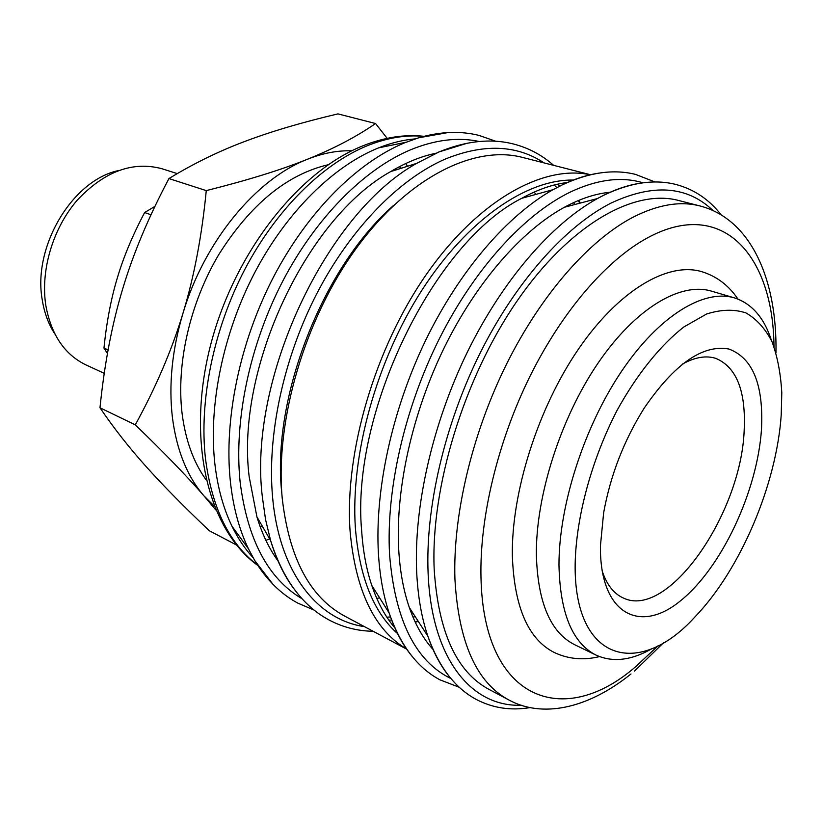 <?xml version="1.0" encoding="UTF-8"?>
<svg xmlns="http://www.w3.org/2000/svg" width="823" height="823" viewBox="0 0 823 823"><rect width="100%" height="100%" fill="white"/><g stroke="black" fill="none" stroke-linecap="round" stroke-linejoin="round"><path stroke-width="1.23" d="M253.042 557.624C244.956 548.9 237.96 538.468 232.045 526.339C223.29 508.285 217.539 487.247 214.793 463.226C208.384 405.029 223.136 332.955 254.924 272.238C286.867 211.593 333.685 165.845 378.662 147.842C391.203 142.863 403.404 139.869 415.255 138.871M272.989 584.33L254.821 560.669L248.433 548.797C239.215 529.652 233.187 507.235 230.368 481.548C223.805 419.576 239.658 342.306 273.514 277.012C307.524 211.789 357.172 162.45 404.556 142.842L418.619 137.811L447.99 132.565M278.112 561.07C269.203 548.807 262.146 534.086 256.92 516.885L249.174 476.712C235.512 368.992 306.578 218.013 390.678 171.596C406.12 162.398 421.263 156.267 436.097 153.212M534.23 192.057L535.855 194.413M557.706 184.177L559.763 186.121M573.569 202.633L574.835 204.516M281.877 494.026L281.723 492.38C271.436 398.219 322.575 267.208 393.713 205.297M554.26 185.01L556.832 187.623M569.876 204.402L570.637 205.616M406.583 649.008C374.331 629.842 355.495 590.533 350.073 531.092C344.426 452.341 375.01 347.975 426.52 274.193C478.091 200.298 543.149 164.497 590.286 174.764M406.675 649.141L344.672 616.098C309.911 597.333 289.089 558.035 282.217 498.213C274.985 420.646 304.757 318.758 356.462 248.052C408.218 177.223 474.295 144.766 522.358 157.378L590.441 174.723M565.02 182.819L565.535 183.364M578.672 200.401L580.318 203.065M394.978 628C385.37 616.828 377.644 602.662 371.801 585.472C366.389 569.382 363.015 551.173 361.657 530.856C350.639 412.385 434.4 241.849 521.782 198.292C537.676 189.527 552.933 184.249 567.551 182.469M397.56 633.617C373.477 612.199 359.404 576.944 355.371 527.831C350.403 455.51 376.378 361.04 421.798 290.375C467.299 219.669 526.761 179.198 573.261 180.062M433.104 649.532C423.269 638.751 415.337 624.75 409.329 607.528C403.445 590.451 399.885 570.833 398.661 548.674C395.534 488.697 412.272 413.136 444.245 347.656C476.363 282.238 521.638 230.635 564.372 207.273C580.421 198.59 595.708 193.59 610.244 192.243M434.184 569.238C430.552 487.977 463.75 378.652 516.515 301.825C569.341 224.864 633.761 188.549 678.44 200.431L699.982 205.956C680.168 200.802 657.793 204.588 632.836 217.313C589.134 240.213 541.267 294.336 506.484 364.229C471.836 434.184 452.753 515.558 454.934 579.269C458.596 642.393 476.507 682.596 508.665 699.848L489.027 689.417C456.539 671.98 438.258 631.92 434.184 569.238M652.3 648.483C631.529 660.457 612.785 662.68 596.068 655.118C572.366 643.092 560 613.042 558.971 564.948C558.868 505.487 584.114 426.787 621.602 371.245C659.13 315.631 703.953 288.688 734.445 297.895C751.893 303.574 764.248 317.832 771.532 340.681M734.445 297.895L711.391 291.116C680.498 281.795 635.469 308.244 598.043 363.118C560.669 417.919 535.814 495.744 536.359 554.743C537.748 602.477 550.453 632.424 574.464 644.604L596.068 655.118M575.154 564.033C576.079 517.06 591.603 459.635 617.116 410.266C637.002 374.259 660.365 345.31 683.82 326.988L706.545 314.026C721.051 309.407 734.157 309.036 745.885 312.894C756.584 319.015 765.287 328.614 771.984 341.679C777.437 356.41 780.708 373.447 781.788 392.787L781.222 414.895C776.542 484.634 740.371 569.825 694.982 616.88C639.389 678.533 573.837 662.525 575.154 564.033M236.417 544.96L209.351 530.753C184.136 506.896 163.077 485.519 146.175 466.631C129.242 447.815 113.841 428.197 99.974 407.776C104.47 363.704 112.021 324.169 122.606 289.161C133.017 254.132 148.459 217.262 168.941 178.57C193.744 163.458 219.134 151.041 245.131 141.33C271.137 131.485 302.082 122.339 337.955 113.883L375.555 123.532C356.421 136.783 333.737 148.675 307.514 159.22C322.811 153.16 337.564 150.362 351.771 150.815M214.175 506.032L203.95 495.858C187.284 476.599 176.791 450.634 172.47 417.981C168.55 384.938 172.038 350.084 182.932 313.398C171.842 350.032 155.959 387.18 135.291 424.843C164.621 453.144 187.5 476.815 203.95 495.858L215.739 509.879M107.453 353.489L103.955 348.057C106.609 322.019 111.084 298.605 117.36 277.814C123.543 257.002 132.637 235.244 144.632 212.54L154.94 206.378M54.966 334.128C48.629 324.488 44.411 313.182 42.312 300.241C32.395 247.116 72.136 180.402 118.306 170.608M104.254 373.333L86.117 364.99C64.626 354.61 51.201 334.786 45.841 305.539C40.317 270.582 52.837 228.321 77.269 200.133C104.47 171.328 132.75 160.876 162.121 168.787L177.264 173.602M206.1 479.84C193.467 462.3 185.453 440.068 182.048 413.156C176.173 363.715 189.99 303.008 218.836 254.482C250.48 204.371 286.929 174.455 328.161 164.734M682.113 364.28C694.735 357.192 705.99 355.238 715.866 358.396C736.595 367.212 746.029 391.141 744.177 430.182C741.328 513.603 667.823 620.254 623.093 597.889C613.66 593.578 606.674 584.546 602.117 570.802M600.44 545.731L603.64 512.77C610.45 475.324 623.947 440.459 644.152 408.198C674.438 363.982 702.688 344.261 728.88 349.024C752.798 358.005 763.672 384.732 761.491 429.184C757.448 491.197 721.668 567.788 680.467 600.841C639.358 634.749 599.504 613.516 600.44 545.731M599.494 656.61C583.27 660.519 568.117 659.11 554.013 652.361C528.16 639.111 514.282 607.024 512.359 556.111C511.258 492.576 537.841 408.475 578.322 349.312C618.855 290.066 667.813 261.683 701.515 271.6C716.473 276.116 728.633 285.283 737.984 299.099M108.101 349.898L103.955 348.057M151.01 214.762L144.632 212.54M265.891 540.341L269.646 538.849M262.547 526.586L260.047 526.319M407.56 166.246L405.688 163.561M387.17 138.346L375.555 123.532M399.34 166.719L401.367 168.211M307.514 159.22C281.559 169.733 247.816 180.196 206.264 190.617C201.882 235.903 194.105 276.826 182.932 313.398C204.32 241.242 256.169 178.92 307.514 159.22M135.291 424.843L99.974 407.776M206.264 190.617L168.941 178.57M418.279 621.375L415.265 622.239M394.083 625.974L393.332 626.036M415.204 616.612L413.002 617.147M391.676 620.058L388.847 620.1M412.848 612.97L411.459 613.351M390.524 616.972L386.861 617.168M379.588 597.817L376.8 598.465M302.092 598.784C268.103 578.703 247.435 539.682 240.09 481.743C233.866 421.057 249.462 345.465 282.556 281.517C315.806 217.653 364.25 169.219 410.533 149.807C435.233 139.725 458.133 136.957 479.233 141.494M364.466 626.642C317.493 619.945 279.409 572.818 272.629 497.586C266.93 436.056 283.143 359.095 316.701 293.832C350.403 228.65 399.104 179.075 445.305 159.055C483.77 143.49 516.7 144.776 544.096 162.923M578.271 200.565L579.742 203.219M450.983 678.584C415.399 661.301 394.927 619.945 389.567 554.517C385.977 490.086 404.474 408.198 439.626 338.171C474.922 268.205 524.344 214.464 569.979 192.212C597.117 179.393 621.468 176.256 643.03 182.819M521.36 705.229C471.846 707.224 431.591 659.532 428.114 573.292C425.296 507.925 444.585 424.431 480.241 352.82C516.042 281.271 565.617 226.13 610.975 203.116C653.143 183.385 687.143 185.854 712.996 210.534M417.95 620.871L415.08 621.838M257.65 565.195C229.411 543.838 212.025 508.347 205.483 458.73C198.96 401.038 213.373 329.745 244.729 269.563C276.25 209.464 322.626 163.921 367.439 145.671C387.221 137.77 405.986 134.663 423.763 136.371M277.382 559.383L276.734 559.126M294.418 589.484C284.346 576.141 276.415 559.805 270.602 540.505L265.562 519.591L262.352 496.958C247.816 379.866 326.011 213.496 416.695 163.355L438.577 152.08L467.299 143.192M411.994 656.219C402.56 644.728 394.927 630.284 389.104 612.898C383.353 595.574 379.794 575.863 378.436 553.776C374.681 490.313 391.954 410.163 425.625 340.372C459.44 270.654 507.452 215.307 553.046 189.671L562.562 184.712C575.215 178.663 587.406 174.795 599.154 173.077M450.325 677.792C441.118 666.856 433.628 652.989 427.857 636.189C421.613 617.826 417.899 596.593 416.695 572.499C413.64 507.287 432.24 424.287 467.258 352.306C502.421 280.396 551.585 223.846 597.375 198.569L603.321 195.442C616.777 188.755 629.677 184.599 642.002 182.963M658.143 645.716L635.623 666.712C564.578 728.746 483.657 701.947 480.992 577.797C479.49 518.048 497.565 442.064 529.858 376.543C562.263 311.094 606.654 260.037 647.31 237.97C722.666 196.769 773.342 255.686 773.99 346.658M433.772 153.716L434.431 153.963M418.619 137.811C440.233 131.536 460.355 130.734 478.996 135.404L495.755 141.247M390.678 171.596L416.695 163.355L438.896 151.998C465.756 140.928 490.549 138.243 513.264 143.943C528.448 147.831 541.915 154.971 553.642 165.351M521.782 198.292L553.046 189.671L562.737 184.661C589.391 172.326 613.68 168.91 635.623 174.425L655.036 181.986M564.372 207.273L597.375 198.569L603.444 195.411C629.976 182.634 654.059 178.972 675.693 184.414C693.871 189.187 709.035 199.331 721.185 214.854M409.329 607.528L427.857 636.189C438.844 666.928 454.965 688.007 476.198 699.406C492.854 708.13 510.888 710.846 530.321 707.554M371.801 585.472L389.104 612.898C400.462 645.417 417.374 667.71 439.863 679.798L459.296 687.287M256.92 516.885L270.602 540.505C282.793 579.053 302.226 605.522 328.891 619.904C342.738 627.26 357.491 631.046 373.158 631.272M254.821 560.669C266.559 579.876 280.89 594.021 297.813 603.125L314.139 610.1M257.794 565.422C208.414 529.991 186.615 442.064 209.69 348.654C232.652 255.202 297.556 171.349 363.663 145.517C384.66 137.276 404.782 134.211 424.01 136.309M378.662 147.842L405.904 142.286M630.984 673.975C586.861 709.457 541.513 718.047 508.665 699.848M634.451 671.136L663.616 642.66M775.976 352.604C777.2 280.602 751.636 219.35 699.982 205.956M232.045 526.339L248.433 548.797"/></g></svg>

